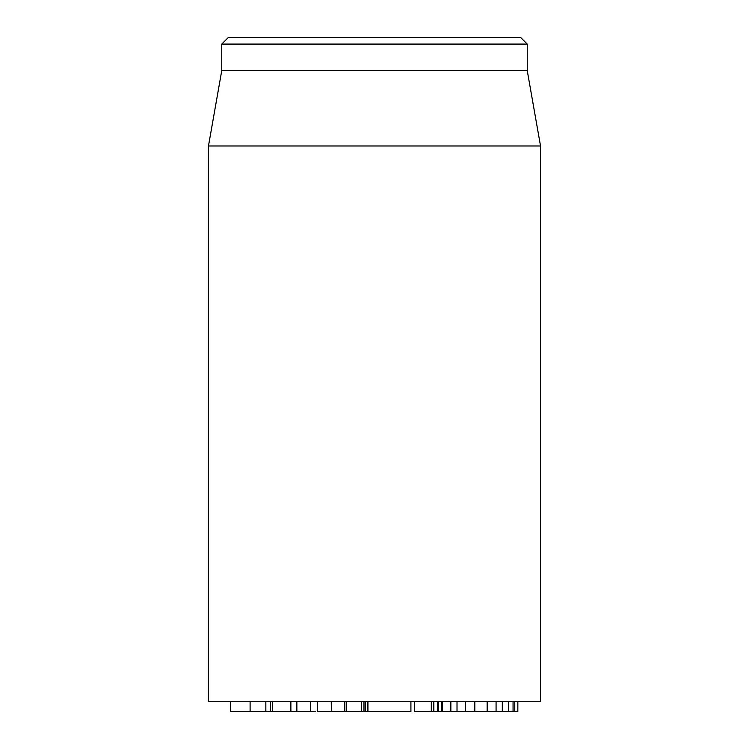 <?xml version="1.0" encoding="UTF-8"?>
<svg xmlns="http://www.w3.org/2000/svg" width="749" height="749" viewBox="0 0 749 749"><rect width="100%" height="100%" fill="white"/><g stroke="black" fill="none" stroke-linecap="round" stroke-linejoin="round"><path stroke-width="1.12" d="M415.199 711.55L442.397 711.55M414.618 701.588L414.618 711.55M431.302 701.588L431.302 711.55M433.68 701.588L433.68 711.55M433.868 701.588L433.868 711.55M437.716 701.588L437.716 711.55M438.427 701.588L438.427 711.55M451.572 711.55L496.072 711.55L496.072 701.588M487.14 701.588L487.14 711.55M502.307 701.588L502.307 711.55L496.072 711.55M502.307 711.55L508.665 711.55L508.524 701.588M508.665 701.588L508.665 711.55L517.84 711.55L517.859 701.588L517.84 711.55M513.056 701.588L513.056 711.55M442.5 701.588L442.5 711.55L450.861 711.55L450.861 701.588M346.609 701.588L346.609 711.55L344.83 711.55L344.83 701.588M346.609 711.55L410.911 711.55L410.911 701.588M367.469 701.588L367.469 711.55M265.839 701.588L265.839 711.55L315.207 711.55M272.664 701.588L272.664 711.55M290.884 701.588L290.884 711.55M296.744 701.588L296.744 711.55L296.754 701.588M296.866 701.588L296.866 711.55M310.47 701.588L310.47 711.55M230.317 701.588L230.317 711.55L265.773 711.55M230.411 701.588L230.411 711.55M250.1 701.588L250.1 711.55M208.465 145.989L208.465 701.588L540.535 701.588L540.535 145.989L208.465 145.989L221.751 70.659L527.249 70.659L527.249 44.088L520.611 37.45L228.389 37.45L221.751 44.088L527.249 44.088M221.751 70.659L221.751 44.088M317.51 701.588L317.51 711.55L344.83 711.55M331.236 701.588L331.367 711.55M441.695 701.588L441.695 711.55M457.012 701.588L457.012 711.55M465.401 701.588L465.401 711.55M474.819 701.588L474.819 711.55M514.778 701.588L514.778 711.55M361.514 701.588L361.514 711.55M363.967 701.588L363.967 711.55M365.212 701.588L365.212 711.55M367.853 701.588L367.853 711.55M487.739 711.55L487.739 701.588M365.306 711.55L365.306 701.588M367.937 711.55L367.937 701.588M270.52 711.55L270.52 701.588M527.249 70.659L540.535 145.989"/></g></svg>
